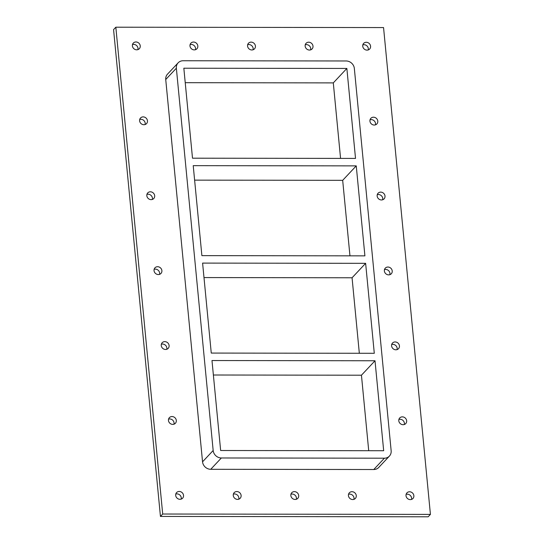 <?xml version="1.0" encoding="UTF-8"?>
<svg xmlns="http://www.w3.org/2000/svg" width="544" height="544" viewBox="0 0 544 544"><rect width="100%" height="100%" fill="white"/><g stroke="black" fill="none" stroke-linecap="round" stroke-linejoin="round"><path stroke-width="0.82" d="M145.098 124.542A4.121 3.733 43.2 0 0 140.903 119.299A4.121 3.733 43.2 0 0 139.713 119.483M143.915 124.726A4.121 3.733 -136.8 0 1 140.039 122.271A4.121 3.733 -136.8 0 1 140.536 117.987A4.121 3.733 -136.8 0 1 146.091 118.082A4.121 3.733 -136.8 0 1 146.54 123.624A4.121 3.733 -136.8 0 1 143.915 124.726M152.313 199.458A4.121 3.733 43.2 0 0 148.111 194.208A4.121 3.733 43.2 0 0 146.928 194.398M151.13 199.641A4.121 3.733 -136.8 0 1 147.254 197.186A4.121 3.733 -136.8 0 1 147.75 192.902A4.121 3.733 -136.8 0 1 153.306 192.998A4.121 3.733 -136.8 0 1 153.755 198.54A4.121 3.733 -136.8 0 1 151.13 199.641M159.528 274.373A4.121 3.733 43.2 0 0 155.326 269.124A4.121 3.733 43.2 0 0 154.142 269.314M158.345 274.557A4.121 3.733 -136.8 0 1 154.469 272.102A4.121 3.733 -136.8 0 1 154.958 267.818A4.121 3.733 -136.8 0 1 160.521 267.913A4.121 3.733 -136.8 0 1 160.97 273.455A4.121 3.733 -136.8 0 1 158.345 274.557M166.743 349.289A4.121 3.733 43.2 0 0 162.54 344.039A4.121 3.733 43.2 0 0 161.357 344.23M165.553 349.472A4.121 3.733 -136.8 0 1 161.684 347.018A4.121 3.733 -136.8 0 1 162.173 342.734A4.121 3.733 -136.8 0 1 167.736 342.829A4.121 3.733 -136.8 0 1 168.184 348.371A4.121 3.733 -136.8 0 1 165.553 349.472M173.958 424.204A4.121 3.733 43.2 0 0 169.755 418.955A4.121 3.733 43.2 0 0 168.565 419.145M172.768 424.388A4.121 3.733 -136.8 0 1 168.892 421.933A4.121 3.733 -136.8 0 1 169.388 417.649A4.121 3.733 -136.8 0 1 174.95 417.744A4.121 3.733 -136.8 0 1 175.392 423.286A4.121 3.733 -136.8 0 1 172.768 424.388M404.287 424.517A4.121 3.733 43.2 0 0 400.085 419.274A4.121 3.733 43.2 0 0 398.902 419.458M403.097 424.701A4.121 3.733 -136.8 0 1 399.228 422.253A4.121 3.733 -136.8 0 1 399.718 417.962A4.121 3.733 -136.8 0 1 405.28 418.057A4.121 3.733 -136.8 0 1 405.729 423.606A4.121 3.733 -136.8 0 1 403.097 424.701M397.072 349.602A4.121 3.733 43.2 0 0 392.87 344.359A4.121 3.733 43.2 0 0 391.687 344.542M395.889 349.792A4.121 3.733 -136.8 0 1 392.013 347.337A4.121 3.733 -136.8 0 1 392.503 343.053A4.121 3.733 -136.8 0 1 398.065 343.142A4.121 3.733 -136.8 0 1 398.514 348.69A4.121 3.733 -136.8 0 1 395.889 349.792M389.858 274.686A4.121 3.733 43.2 0 0 385.655 269.443A4.121 3.733 43.2 0 0 384.472 269.627M388.674 274.876A4.121 3.733 -136.8 0 1 384.798 272.422A4.121 3.733 -136.8 0 1 385.295 268.138A4.121 3.733 -136.8 0 1 390.85 268.226A4.121 3.733 -136.8 0 1 391.299 273.775A4.121 3.733 -136.8 0 1 388.674 274.876M382.643 199.77A4.121 3.733 43.2 0 0 378.447 194.528A4.121 3.733 43.2 0 0 377.257 194.711M381.46 199.961A4.121 3.733 -136.8 0 1 377.584 197.506A4.121 3.733 -136.8 0 1 378.08 193.222A4.121 3.733 -136.8 0 1 383.642 193.317A4.121 3.733 -136.8 0 1 384.084 198.859A4.121 3.733 -136.8 0 1 381.46 199.961M375.435 124.855A4.121 3.733 43.2 0 0 371.232 119.612A4.121 3.733 43.2 0 0 370.042 119.796M374.245 125.045A4.121 3.733 -136.8 0 1 370.369 122.59A4.121 3.733 -136.8 0 1 370.865 118.306A4.121 3.733 -136.8 0 1 376.428 118.402A4.121 3.733 -136.8 0 1 376.87 123.944A4.121 3.733 -136.8 0 1 374.245 125.045M238.755 499.195A4.121 3.733 43.2 0 0 234.552 493.952A4.121 3.733 43.2 0 0 233.362 494.136M237.565 499.385A4.121 3.733 -136.8 0 1 233.689 496.93A4.121 3.733 -136.8 0 1 234.185 492.646A4.121 3.733 -136.8 0 1 239.748 492.742A4.121 3.733 -136.8 0 1 240.19 498.284A4.121 3.733 -136.8 0 1 237.565 499.385M296.337 499.276A4.121 3.733 43.2 0 0 292.135 494.027A4.121 3.733 43.2 0 0 290.945 494.217M295.147 499.46A4.121 3.733 -136.8 0 1 291.271 497.005A4.121 3.733 -136.8 0 1 291.768 492.721A4.121 3.733 -136.8 0 1 297.33 492.816A4.121 3.733 -136.8 0 1 297.772 498.358A4.121 3.733 -136.8 0 1 295.147 499.46M353.92 499.351A4.121 3.733 43.2 0 0 349.717 494.108A4.121 3.733 43.2 0 0 348.527 494.299M352.73 499.542A4.121 3.733 -136.8 0 1 348.854 497.087A4.121 3.733 -136.8 0 1 349.35 492.803A4.121 3.733 -136.8 0 1 354.912 492.898A4.121 3.733 -136.8 0 1 355.354 498.44A4.121 3.733 -136.8 0 1 352.73 499.542M310.638 49.864A4.121 3.733 43.2 0 0 306.435 44.615A4.121 3.733 43.2 0 0 305.245 44.805M309.448 50.048A4.121 3.733 -136.8 0 1 305.578 47.593A4.121 3.733 -136.8 0 1 306.068 43.309A4.121 3.733 -136.8 0 1 311.63 43.404A4.121 3.733 -136.8 0 1 312.079 48.946A4.121 3.733 -136.8 0 1 309.448 50.048M253.055 49.783A4.121 3.733 43.2 0 0 248.853 44.54A4.121 3.733 43.2 0 0 247.663 44.724M251.865 49.973A4.121 3.733 -136.8 0 1 247.989 47.518A4.121 3.733 -136.8 0 1 248.486 43.234A4.121 3.733 -136.8 0 1 254.048 43.323A4.121 3.733 -136.8 0 1 254.49 48.872A4.121 3.733 -136.8 0 1 251.865 49.973M195.473 49.701A4.121 3.733 43.2 0 0 191.27 44.458A4.121 3.733 43.2 0 0 190.08 44.649M194.283 49.892A4.121 3.733 -136.8 0 1 190.407 47.437A4.121 3.733 -136.8 0 1 190.903 43.153A4.121 3.733 -136.8 0 1 196.466 43.248A4.121 3.733 -136.8 0 1 196.908 48.79A4.121 3.733 -136.8 0 1 194.283 49.892M368.22 49.939A4.121 3.733 43.2 0 0 364.018 44.696A4.121 3.733 43.2 0 0 362.834 44.887M367.03 50.13A4.121 3.733 -136.8 0 1 363.161 47.675A4.121 3.733 -136.8 0 1 363.65 43.391A4.121 3.733 -136.8 0 1 369.213 43.486A4.121 3.733 -136.8 0 1 369.662 49.028A4.121 3.733 -136.8 0 1 367.03 50.13M411.502 499.433A4.121 3.733 43.2 0 0 407.3 494.19A4.121 3.733 43.2 0 0 406.11 494.374M410.312 499.616A4.121 3.733 -136.8 0 1 406.436 497.168A4.121 3.733 -136.8 0 1 406.932 492.878A4.121 3.733 -136.8 0 1 412.495 492.973A4.121 3.733 -136.8 0 1 412.937 498.515A4.121 3.733 -136.8 0 1 410.312 499.616M181.166 499.113A4.121 3.733 43.2 0 0 176.97 493.87A4.121 3.733 43.2 0 0 175.78 494.061M179.982 499.304A4.121 3.733 -136.8 0 1 176.106 496.849A4.121 3.733 -136.8 0 1 176.603 492.565A4.121 3.733 -136.8 0 1 182.165 492.66A4.121 3.733 -136.8 0 1 182.607 498.202A4.121 3.733 -136.8 0 1 179.982 499.304M137.89 49.626A4.121 3.733 43.2 0 0 133.688 44.384A4.121 3.733 43.2 0 0 132.498 44.567M136.7 49.81A4.121 3.733 -136.8 0 1 132.824 47.362A4.121 3.733 -136.8 0 1 133.321 43.071A4.121 3.733 -136.8 0 1 138.883 43.166A4.121 3.733 -136.8 0 1 139.325 48.708A4.121 3.733 -136.8 0 1 136.7 49.81M430.426 514.393L428.169 516.8L160.446 516.433L113.574 29.607L115.831 27.2L162.704 514.026L430.426 514.393L383.554 27.567L115.831 27.2M160.446 516.433L162.704 514.026M373.769 469.52A7.847 7.12 43.2 0 0 378.767 467.425L389.395 456.103A7.847 7.12 -136.8 0 1 384.39 458.198L373.769 469.52L210.739 469.295L221.367 457.973A7.847 7.12 -136.8 0 1 213.166 450.5L202.545 461.822A7.847 7.12 43.2 0 0 210.739 469.295M165.736 79.526L176.358 68.211A7.847 7.12 -136.8 0 1 178.119 62.846L167.491 74.168A7.847 7.12 43.2 0 0 165.736 79.526L202.545 461.822M221.367 457.973L384.39 458.198M178.119 62.846A7.847 7.12 -136.8 0 1 183.117 60.751L346.147 60.976A7.847 7.12 -136.8 0 1 354.341 68.449L391.15 450.745A7.847 7.12 -136.8 0 1 389.395 456.103M368.716 450.711L361.447 375.21L213.377 375.006M359.332 353.274L352.063 277.773L203.993 277.569M349.955 255.836L342.679 180.329L194.609 180.132M340.571 158.392L333.302 82.892L185.232 82.688M176.358 68.211L213.166 450.5M375.013 360.76L383.676 450.731L220.646 450.507L211.983 360.536L375.013 360.76L361.447 375.21M365.629 263.323L374.292 353.294L211.262 353.07L202.599 263.099L365.629 263.323L352.063 277.773M356.245 165.879L364.908 255.857L201.885 255.632L193.222 165.655L356.245 165.879L342.679 180.329M346.861 68.442L355.524 158.413L192.501 158.188L183.838 68.218L346.861 68.442L333.302 82.892"/></g></svg>
